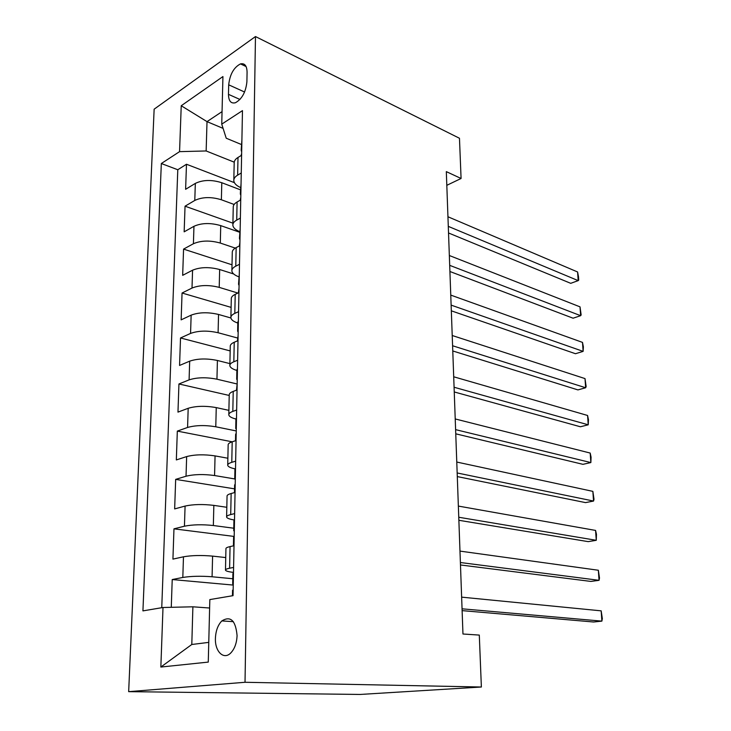 <?xml version="1.0" encoding="UTF-8"?>
<svg xmlns="http://www.w3.org/2000/svg" width="731" height="731" viewBox="0 0 731 731"><rect width="100%" height="100%" fill="white"/><g stroke="black" fill="none" stroke-linecap="round" stroke-linejoin="round"><path stroke-width="1.1" d="M237.072 635.522C235.647 620.455 230.567 615.584 221.831 620.921C217.911 624.996 215.773 630.789 215.417 638.3C214.795 651.586 223.832 660.395 230.886 652.847C234.706 648.708 236.771 642.942 237.072 635.522M245.022 682.279L481.373 687.012L360.145 694.45L128.665 691.654L154.14 109.184L255.475 36.55L245.022 682.279L128.665 691.654M240.408 189.813L221.795 182.723C211.688 179.552 202.871 179.771 195.332 183.399L185.619 189.302L186.478 164.247L234.404 182.659M234.13 204.47L221.374 199.764C211.222 196.685 202.359 196.904 194.784 200.44L185.044 206.197L232.906 223.156M185.044 206.197L184.157 231.828L193.962 226.299C201.582 222.9 210.51 222.672 220.735 225.623L239.576 232.211M233.655 273.97L219.656 269.52C209.304 266.815 200.276 267.043 192.573 270.196L182.668 275.331L183.563 249.107L232.01 264.796M230.914 317.985L218.542 314.458C208.061 312.009 198.933 312.228 191.147 315.143L181.142 319.858L182.056 293.021L231.106 307.376M229.899 363.618L217.409 360.474C206.791 358.281 197.553 358.51 189.685 361.16L179.57 365.445L180.52 337.969L230.174 350.917M228.894 410.356L216.248 407.606C205.493 405.696 196.146 405.924 188.187 408.291L177.971 412.12L178.94 383.976L229.214 395.453M227.871 458.236L215.06 455.897C204.168 454.271 194.693 454.499 186.652 456.583L176.335 459.927L177.322 431.107L232.193 441.807C229.36 442.748 228.017 443.818 228.154 445.005L227.734 464.907M226.82 507.287L213.845 505.386C202.807 504.07 193.212 504.299 185.08 506.071L174.654 508.913L175.668 479.381L234.55 488.856M225.751 557.561L212.593 556.117C201.4 555.131 191.696 555.359 183.472 556.803L172.927 559.114L173.969 528.842L233.893 536.408M446.815 185.318L461.078 178.483L446.321 171.63L462.961 634.005L479.298 635.084L481.373 687.012M228.693 84.814L228.474 94.345C228.62 101.015 230.923 103.811 235.4 102.751C241.961 99.105 245.79 92.143 246.895 81.854L247.078 72.177C246.904 65.772 244.702 63.012 240.481 63.899C233.792 67.416 229.872 74.388 228.693 84.814L244.583 92.024M223.101 128.391L207.01 121.629L206.151 150.961L179.561 151.646L161.332 163.525L142.929 610.888L163.004 607.498L160.847 667.047L208.271 662.094L209.834 599.584L233.043 595.664L242.473 110.628L221.74 124.142L226.226 138.223L241.294 144.464M179.561 151.646L181.233 105.748L222.937 76.563L221.74 124.142M232.796 578.742L212.081 576.768L212.593 556.117M233.783 528.221L213.342 525.525L213.845 505.386M234.761 478.942L214.576 475.543L215.06 455.897M236.241 430.943L215.782 426.785L216.248 407.606M236.945 383.949L216.952 379.197L217.409 360.474M237.511 338.005L218.094 332.733L218.542 314.458M237.913 293.067L219.209 287.374L219.656 269.52M235.272 248.101L220.305 243.057L220.735 225.623M186.478 164.247L177.788 169.747L161.752 607.708M212.081 576.768C200.833 575.909 191.074 576.138 182.814 577.453L172.224 579.546L171.273 607.306M173.969 528.842L184.44 526.21C192.609 524.566 202.249 524.337 213.342 525.525M175.668 479.381L186.03 476.228C194.108 474.273 203.629 474.044 214.576 475.543M177.322 431.107L187.575 427.461C195.57 425.214 204.972 424.985 215.782 426.785M178.94 383.976L189.091 379.873C196.995 377.342 206.279 377.114 216.952 379.197M180.52 337.969L190.563 333.418C198.384 330.613 207.558 330.385 218.094 332.733M182.056 293.021L192.006 288.051C199.737 284.989 208.81 284.761 219.209 287.374M183.563 249.107L193.413 243.734C201.062 240.435 210.025 240.207 220.305 243.057M241.257 173L237.639 175.138C234.98 176.756 233.701 178.611 233.81 180.712C234.121 183.344 236.332 185.601 240.453 187.501M241.605 155.264L237.995 157.457C235.345 159.111 234.075 161.021 234.185 163.177L233.829 179.917M240.737 199.929L237.091 201.984C234.413 203.538 233.125 205.32 233.244 207.339L232.878 224.554M239.594 231.608C235.419 229.845 233.171 227.743 232.86 225.294C232.741 223.339 234.03 221.603 236.725 220.095L240.38 218.103M239.841 245.689L236.159 247.599C233.454 249.043 232.156 250.696 232.275 252.57L231.901 270.278M238.708 276.775C234.477 275.158 232.202 273.22 231.882 270.963C231.764 269.163 233.061 267.564 235.784 266.157L239.485 264.311M238.936 292.592L235.208 294.346C232.467 295.68 231.16 297.197 231.288 298.906L230.895 317.135M237.803 323.038C233.518 321.576 231.206 319.812 230.877 317.766C230.749 316.121 232.065 314.65 234.815 313.371L238.562 311.68M237.995 340.664L234.231 342.263C231.453 343.479 230.137 344.849 230.265 346.393L229.863 365.162M236.871 370.443C232.531 369.137 230.192 367.565 229.854 365.728C229.717 364.248 231.042 362.932 233.829 361.772L237.621 360.237M237.045 389.97L233.226 391.405C230.42 392.483 229.086 393.707 229.223 395.078L228.812 414.404M235.921 419.027C231.526 417.894 229.15 416.515 228.803 414.897C228.666 413.6 230 412.439 232.814 411.407L236.652 410.045M236.058 440.546L232.193 441.807L231.782 462.33L235.656 461.151M235.053 492.447L231.142 493.516C228.273 494.32 226.912 495.216 227.058 496.212L226.619 516.716M234.368 519.988C229.589 519.22 227.003 518.242 226.61 517.064C226.464 516.15 227.825 515.328 230.713 514.578L234.642 513.591M234.011 545.728L230.055 546.596C227.158 547.245 225.778 547.967 225.934 548.762L225.486 569.897M233.491 572.4C228.565 571.825 225.888 571.085 225.477 570.162C225.322 569.458 226.701 568.809 229.616 568.215L233.591 567.439M234.231 162.172L206.151 150.961M461.078 178.483L459.47 138.269L255.475 36.55M222.06 111.624L207.01 121.629L181.233 105.748M209.623 608.018L192.893 606.803L191.796 644.495L208.764 642.375M177.788 169.747L161.332 163.525M172.224 579.546L233.244 585.074M234.971 468.845C230.493 467.886 228.081 466.716 227.725 465.327C227.579 464.222 228.931 463.216 231.782 462.33M163.004 607.498L192.893 606.803M160.847 667.047L191.796 644.495M241.897 140.124L241.193 149.8M448.532 232.979L570.728 283.326L578.194 280.631L448.295 226.372M577.591 271.969L578.486 276.629L578.724 280.083L578.194 280.631L577.591 271.969L447.948 216.76M241.742 148.311L241.184 150.348L241.669 151.884M241.075 155.584L241.641 153.501M241.047 183.645L240.335 193.432M449.912 271.503L573.086 318.204L580.633 315.682L449.693 265.344M580.021 306.856L581.154 314.942L580.633 315.682L580.021 306.856L449.346 255.521M240.892 192.034L240.325 193.953L240.828 195.387M240.207 200.23L240.782 197.352M240.188 228.227L239.466 238.105M451.329 310.821L575.48 353.722L583.119 351.373L451.128 305.119M582.497 342.391L583.384 346.86L583.119 351.373L582.497 342.391L450.762 295.096M240.015 236.817L239.457 238.589L239.96 239.923M239.311 245.972L239.914 242.263M239.302 273.878L238.571 283.875M452.772 350.962L577.929 389.906L585.65 387.75L452.59 345.754M585.01 378.594L586.152 386.608L585.65 387.75L585.01 378.594L452.224 335.511M239.128 282.678L238.562 284.322L239.074 285.547M238.388 292.848L239.019 288.261M238.388 320.662L237.813 322.179L237.648 330.768M454.253 391.953L580.414 426.767L588.227 424.802L454.079 387.247M587.578 415.473L588.464 419.731L588.227 424.802L587.578 415.473L453.704 376.785M238.215 329.681L237.639 331.17L238.16 332.285M237.447 340.902L238.105 335.401M237.456 368.607L236.881 369.968L236.707 378.822M455.76 433.821L582.954 464.331L590.858 462.568L455.605 429.636M590.191 453.056L591.077 457.213L590.858 462.568L590.191 453.056L455.221 418.954M237.273 377.854L236.698 379.188L237.228 380.175M236.488 390.18L237.164 383.72M236.497 417.766L235.921 418.964L235.747 428.101M457.295 476.585L585.54 502.608L593.535 501.064L457.167 472.966M592.859 491.369L594.011 499.264L593.535 501.064L592.859 491.369L456.774 462.047M236.314 427.242L235.738 428.412L236.277 429.28M235.492 440.729L235.62 434.406L236.195 433.255M235.519 468.178L234.934 469.201L234.752 478.631M458.867 520.289L588.181 541.634L596.268 540.31L458.757 517.246M595.573 530.423L596.459 534.334L596.268 540.31L595.573 530.423L458.355 506.08M235.327 477.9L234.752 478.896L235.3 479.627M234.477 492.603L234.624 485.037L235.208 484.068M234.514 519.896L233.929 520.737L233.737 530.468M460.475 564.962L590.867 581.419L599.045 580.323L460.393 562.523M598.351 570.244L599.502 578.038L599.045 580.323L598.351 570.244L459.982 551.11M234.322 529.874L233.737 530.688L234.295 531.282M233.436 545.856L233.609 536.993L234.194 536.198M233.481 572.967L232.897 573.625L232.696 583.667M462.12 610.623L593.609 621.999L601.887 621.131L462.056 608.813M601.174 610.851L602.335 618.59L601.887 621.131L601.174 610.851L461.636 597.145M233.28 583.21L232.696 583.831L233.262 584.27M232.458 595.765L232.568 590.301L233.162 589.707M221.374 199.764L221.795 182.723M194.784 200.44L195.332 183.399M182.814 577.453L183.472 556.803M184.44 526.21L185.08 506.071M186.03 476.228L186.652 456.583M187.575 427.461L188.187 408.291M189.091 379.873L189.685 361.16M190.563 333.418L191.147 315.143M192.006 288.051L192.573 270.196M193.413 243.734L193.962 226.299M237.639 175.138L237.995 157.457M236.725 220.095L237.091 201.984M235.784 266.157L236.159 247.599M234.815 313.371L235.208 294.346M233.829 361.772L234.231 342.263M232.814 411.407L233.226 391.405M230.713 514.578L231.142 493.516M229.616 568.215L230.055 546.596M239.951 99.471L228.474 94.345M233.344 621.661L221.831 620.921M246.091 66.558L240.481 63.899"/></g></svg>
